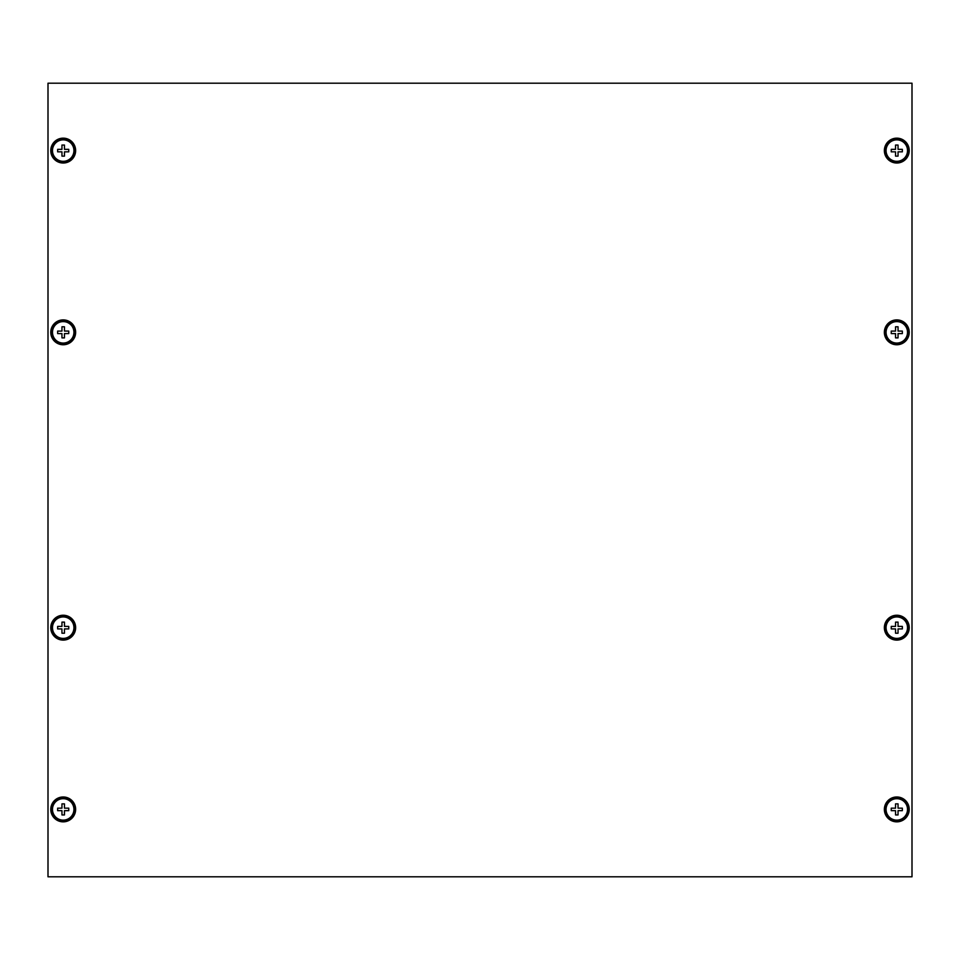 <?xml version="1.0" encoding="UTF-8"?>
<svg xmlns="http://www.w3.org/2000/svg" width="960" height="960" viewBox="0 0 960 960"><rect width="100%" height="100%" fill="white"/><g stroke="black" fill="none" stroke-linecap="round" stroke-linejoin="round"><path stroke-width="1.44" d="M52.2 809.412A11.004 11.004 0 0 0 63.204 820.416A11.004 11.004 0 0 0 74.208 809.412A11.004 11.004 0 0 0 63.204 798.408A11.004 11.004 0 0 0 52.2 809.412M75.636 809.412A12.432 12.432 0 0 0 63.204 796.98A12.432 12.432 0 0 0 50.772 809.412A12.432 12.432 0 0 0 63.204 821.844A12.432 12.432 0 0 0 75.636 809.412M73.932 809.412A10.728 10.728 0 0 0 63.204 798.684A10.728 10.728 0 0 0 52.476 809.412A10.728 10.728 0 0 0 63.204 820.14A10.728 10.728 0 0 0 73.932 809.412M57.66 810.66L61.932 810.66L57.66 810.66L57.66 808.164L61.956 808.164L61.956 803.868L64.452 803.868L64.452 808.128L64.452 803.868M68.748 808.164L64.488 808.164L68.748 808.164L68.748 810.66L64.488 810.66L68.748 810.66M64.452 814.956L64.488 810.66A1.788 1.788 0 0 1 64.452 810.684L64.452 814.956L61.956 814.956L61.956 810.684L61.956 814.956M52.2 150.588A11.004 11.004 0 0 0 63.204 161.592A11.004 11.004 0 0 0 74.208 150.588A11.004 11.004 0 0 0 63.204 139.584A11.004 11.004 0 0 0 52.2 150.588M75.636 150.588A12.432 12.432 0 0 0 63.204 138.156A12.432 12.432 0 0 0 50.772 150.588A12.432 12.432 0 0 0 63.204 163.02A12.432 12.432 0 0 0 75.636 150.588M885.792 150.588A11.004 11.004 0 0 0 896.796 161.592A11.004 11.004 0 0 0 907.8 150.588A11.004 11.004 0 0 0 896.796 139.584A11.004 11.004 0 0 0 885.792 150.588M909.228 150.588A12.432 12.432 0 0 0 896.796 138.156A12.432 12.432 0 0 0 884.364 150.588A12.432 12.432 0 0 0 896.796 163.02A12.432 12.432 0 0 0 909.228 150.588M885.792 809.412A11.004 11.004 0 0 0 896.796 820.416A11.004 11.004 0 0 0 907.8 809.412A11.004 11.004 0 0 0 896.796 798.408A11.004 11.004 0 0 0 885.792 809.412M909.228 809.412A12.432 12.432 0 0 0 896.796 796.98A12.432 12.432 0 0 0 884.364 809.412A12.432 12.432 0 0 0 896.796 821.844A12.432 12.432 0 0 0 909.228 809.412M73.932 150.588A10.728 10.728 0 0 0 63.204 139.86A10.728 10.728 0 0 0 52.476 150.588A10.728 10.728 0 0 0 63.204 161.316A10.728 10.728 0 0 0 73.932 150.588M57.66 151.836L61.932 151.836L57.66 151.836L57.66 149.34L61.932 149.34L57.66 149.34M61.956 145.044L61.956 149.34L61.956 145.044L64.452 145.044L64.452 149.316L64.452 145.044M68.748 149.34L64.488 149.34L68.748 149.34L68.748 151.836L64.488 151.836L68.748 151.836M64.452 156.132L64.488 151.836A1.788 1.788 0 0 1 64.452 151.872L64.452 156.132L61.956 156.132L61.956 151.872L61.956 156.132M907.524 150.588A10.728 10.728 0 0 0 896.796 139.86A10.728 10.728 0 0 0 886.068 150.588A10.728 10.728 0 0 0 896.796 161.316A10.728 10.728 0 0 0 907.524 150.588M891.252 151.836L895.512 151.836L891.252 151.836L891.252 149.34L895.512 149.34L891.252 149.34M895.548 145.044L895.548 149.34L895.548 145.044L898.044 145.044L898.044 149.316L898.044 145.044M902.34 149.34L898.068 149.34L902.34 149.34L902.34 151.836L898.068 151.836L902.34 151.836M898.044 151.836L898.068 151.836A1.788 1.788 0 0 1 898.044 151.872L898.044 156.132L895.548 156.132L895.548 151.872L895.548 156.132M907.524 809.412A10.728 10.728 0 0 0 896.796 798.684A10.728 10.728 0 0 0 886.068 809.412A10.728 10.728 0 0 0 896.796 820.14A10.728 10.728 0 0 0 907.524 809.412M891.252 810.66L895.512 810.66L891.252 810.66L891.252 808.164L895.512 808.164L891.252 808.164M895.548 803.868L895.548 808.164L895.548 803.868L898.044 803.868L898.044 808.128L898.044 803.868M902.34 808.164L898.068 808.164L902.34 808.164L902.34 810.66L898.068 810.66L902.34 810.66M898.044 810.66L898.068 810.66A1.788 1.788 0 0 1 898.044 810.684L898.044 814.956L895.548 814.956L895.548 810.684L895.548 814.956M48 83.196L48 876.804L912 876.804L912 83.196L48 83.196M52.2 627.672A11.004 11.004 0 0 0 63.204 638.664A11.004 11.004 0 0 0 74.208 627.672A11.004 11.004 0 0 0 63.204 616.668A11.004 11.004 0 0 0 52.2 627.672A11.004 11.004 0 0 0 63.204 638.664A11.004 11.004 0 0 0 74.208 627.672A11.004 11.004 0 0 0 63.204 616.668A11.004 11.004 0 0 0 52.2 627.672M75.636 627.672A12.432 12.432 0 0 0 63.204 615.24A12.432 12.432 0 0 0 50.772 627.672A12.432 12.432 0 0 0 63.204 640.104A12.432 12.432 0 0 0 75.636 627.672A12.432 12.432 0 0 0 63.204 615.24A12.432 12.432 0 0 0 50.772 627.672A12.432 12.432 0 0 0 63.204 640.104A12.432 12.432 0 0 0 75.636 627.672M885.792 627.672A11.004 11.004 0 0 0 896.796 638.664A11.004 11.004 0 0 0 907.8 627.672A11.004 11.004 0 0 0 896.796 616.668A11.004 11.004 0 0 0 885.792 627.672A11.004 11.004 0 0 0 896.796 638.664A11.004 11.004 0 0 0 907.8 627.672A11.004 11.004 0 0 0 896.796 616.668A11.004 11.004 0 0 0 885.792 627.672M909.228 627.672A12.432 12.432 0 0 0 896.796 615.24A12.432 12.432 0 0 0 884.364 627.672A12.432 12.432 0 0 0 896.796 640.104A12.432 12.432 0 0 0 909.228 627.672A12.432 12.432 0 0 0 896.796 615.24A12.432 12.432 0 0 0 884.364 627.672A12.432 12.432 0 0 0 896.796 640.104A12.432 12.432 0 0 0 909.228 627.672M885.792 332.328A11.004 11.004 0 0 0 896.796 343.332A11.004 11.004 0 0 0 907.8 332.328A11.004 11.004 0 0 0 896.796 321.336A11.004 11.004 0 0 0 885.792 332.328A11.004 11.004 0 0 0 896.796 343.332A11.004 11.004 0 0 0 907.8 332.328A11.004 11.004 0 0 0 896.796 321.336A11.004 11.004 0 0 0 885.792 332.328M909.228 332.328A12.432 12.432 0 0 0 896.796 319.896A12.432 12.432 0 0 0 884.364 332.328A12.432 12.432 0 0 0 896.796 344.76A12.432 12.432 0 0 0 909.228 332.328A12.432 12.432 0 0 0 896.796 319.896A12.432 12.432 0 0 0 884.364 332.328A12.432 12.432 0 0 0 896.796 344.76A12.432 12.432 0 0 0 909.228 332.328M52.2 332.328A11.004 11.004 0 0 0 63.204 343.332A11.004 11.004 0 0 0 74.208 332.328A11.004 11.004 0 0 0 63.204 321.336A11.004 11.004 0 0 0 52.2 332.328A11.004 11.004 0 0 0 63.204 343.332A11.004 11.004 0 0 0 74.208 332.328A11.004 11.004 0 0 0 63.204 321.336A11.004 11.004 0 0 0 52.2 332.328M75.636 332.328A12.432 12.432 0 0 0 63.204 319.896A12.432 12.432 0 0 0 50.772 332.328A12.432 12.432 0 0 0 63.204 344.76A12.432 12.432 0 0 0 75.636 332.328A12.432 12.432 0 0 0 63.204 319.896A12.432 12.432 0 0 0 50.772 332.328A12.432 12.432 0 0 0 63.204 344.76A12.432 12.432 0 0 0 75.636 332.328M73.932 627.672A10.728 10.728 0 0 0 63.204 616.932A10.728 10.728 0 0 0 52.476 627.672A10.728 10.728 0 0 0 63.204 638.4A10.728 10.728 0 0 0 73.932 627.672A10.728 10.728 0 0 0 63.204 616.932A10.728 10.728 0 0 0 52.476 627.672A10.728 10.728 0 0 0 63.204 638.4A10.728 10.728 0 0 0 73.932 627.672M57.66 627.672L57.66 626.412L61.956 626.412L61.956 622.116L64.452 622.116L64.488 626.412L68.748 626.412L68.748 628.92L64.452 628.92L64.452 633.216L61.956 633.216L61.932 628.92L57.66 628.92L57.66 626.412L61.956 626.412L61.956 622.116L64.452 622.116L64.452 626.388L68.748 626.412L68.748 628.92L64.452 628.92L64.452 633.216L61.956 633.216L61.932 628.92L57.66 628.92L57.66 627.672M907.524 627.672A10.728 10.728 0 0 0 896.796 616.932A10.728 10.728 0 0 0 886.068 627.672A10.728 10.728 0 0 0 896.796 638.4A10.728 10.728 0 0 0 907.524 627.672A10.728 10.728 0 0 0 896.796 616.932A10.728 10.728 0 0 0 886.068 627.672A10.728 10.728 0 0 0 896.796 638.4A10.728 10.728 0 0 0 907.524 627.672M891.252 627.672L891.252 626.412L895.548 626.412L895.548 622.116L898.044 622.116L898.068 626.412L902.34 626.412L902.34 628.92L898.044 628.92L898.044 633.216L895.548 633.216L895.512 628.92L891.252 628.92L891.252 626.412L895.548 626.412L895.548 622.116L898.044 622.116L898.044 626.388L902.34 626.412L902.34 628.92L898.044 628.92L898.044 633.216L895.548 633.216L895.548 628.944L891.252 628.92L891.252 627.672M907.524 332.328A10.728 10.728 0 0 0 896.796 321.6A10.728 10.728 0 0 0 886.068 332.328A10.728 10.728 0 0 0 896.796 343.068A10.728 10.728 0 0 0 907.524 332.328A10.728 10.728 0 0 0 896.796 321.6A10.728 10.728 0 0 0 886.068 332.328A10.728 10.728 0 0 0 896.796 343.068A10.728 10.728 0 0 0 907.524 332.328M891.252 332.328L891.252 331.08L895.548 331.08L895.548 326.784L898.044 326.784L898.044 331.056L902.34 331.08L902.34 333.588L898.044 333.588L898.044 337.884L895.548 337.884L895.512 333.588L891.252 333.588L891.252 331.08L895.548 331.08L895.548 326.784L898.044 326.784L898.068 331.08L902.34 331.08L902.34 333.588L898.044 333.588L898.044 337.884L895.548 337.884L895.548 333.612L891.252 333.588L891.252 332.328M73.932 332.328A10.728 10.728 0 0 0 63.204 321.6A10.728 10.728 0 0 0 52.476 332.328A10.728 10.728 0 0 0 63.204 343.068A10.728 10.728 0 0 0 73.932 332.328A10.728 10.728 0 0 0 63.204 321.6A10.728 10.728 0 0 0 52.476 332.328A10.728 10.728 0 0 0 63.204 343.068A10.728 10.728 0 0 0 73.932 332.328M57.66 332.328L57.66 331.08L61.956 331.08L61.956 326.784L64.452 326.784L64.452 331.056L68.748 331.08L68.748 333.588L64.452 333.588L64.452 337.884L61.956 337.884L61.932 333.588L57.66 333.588L57.66 331.08L61.956 331.08L61.956 326.784L64.452 326.784L64.452 331.056L68.748 331.08L68.748 333.588L64.452 333.588L64.452 337.884L61.956 337.884L61.932 333.588L57.66 333.588L57.66 332.328"/></g></svg>
